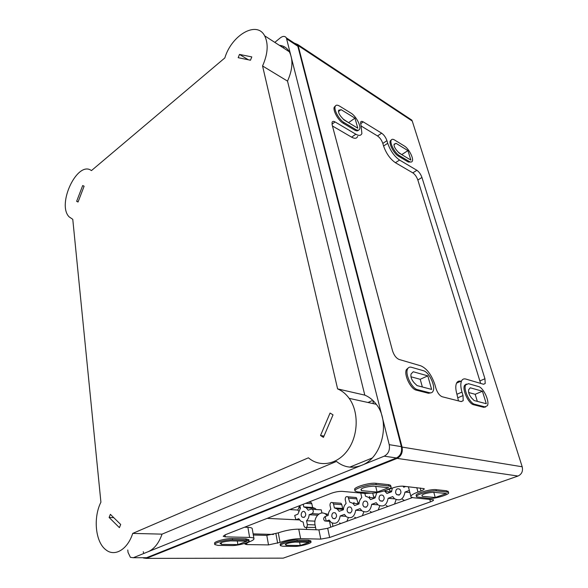 <?xml version="1.0" encoding="UTF-8"?>
<svg xmlns="http://www.w3.org/2000/svg" width="588" height="588" viewBox="0 0 588 588"><rect width="100%" height="100%" fill="white"/><g stroke="black" fill="none" stroke-linecap="round" stroke-linejoin="round"><path stroke-width="0.88" d="M409.344 490.465L404.97 492.075C403.559 499.308 400.046 501.498 394.423 498.646L392.733 496.588L388.102 498.293C386.764 505.312 383.398 507.503 378.003 504.871L376.195 502.689L371.69 504.35C370.418 511.156 367.191 513.346 362.01 510.928L360.099 508.62L355.711 510.237C354.505 516.852 351.411 519.042 346.428 516.808L344.428 514.404L340.158 515.977C339.004 522.409 336.035 524.592 331.242 522.526L329.162 520.027L326.178 521.13L324.679 520.924C323.179 519.233 323.356 517.763 325.208 516.521L328.185 515.411C328.317 512.824 329.199 510.781 330.831 509.267L329.993 505.393C329.986 502.938 330.89 502.027 332.712 502.652L333.543 504.041L334.381 507.922L337.181 508.958L339.136 511.325L343.399 509.737C343.524 507.121 344.421 505.041 346.089 503.504L345.215 499.594C345.207 497.073 346.148 496.154 348.037 496.838L349.735 502.13L352.771 503.269L354.645 505.54L359.018 503.909C359.136 501.263 360.054 499.153 361.76 497.588L360.767 493.038M384.42 490.862L386.926 493.494L391.542 491.774L392.343 488.069M364.854 493.405L365.501 496.176L368.794 497.441L370.565 499.602L375.063 497.926L376.798 492.648M385.493 490.502L385.735 491.509M391.571 491.2L389.756 490.84L389.344 489.201L385.632 490.451M369.499 496.522L369.734 497.521M375.107 497.132L373.637 496.875L372.755 493.178M353.932 502.446L354.145 503.372M359.092 502.924L357.945 502.747L356.24 497.514L354.498 497.375M338.769 508.216L338.96 509.076M334.631 507.944L342.657 508.473L341.804 504.629L340.974 503.255L339.327 503.137M330.735 527.171L329.486 521.291M327.296 515.742L325.686 514.177C320.357 509.972 313.242 517.469 315.117 525.202L316.057 529.766M328.266 514.426L323.745 513.228M332.977 526.356L332.286 523.114M298.733 506.018L299.954 505.974M299.512 506.07L297.815 510.053L298.535 510.987M300.078 508.539L299.564 505.945M373.483 403.691L372.91 401.391M371.807 400.773L368.029 402.493M348.904 122.855L343.245 119.136M354.961 118.159L357.798 128.199L343.862 119.827L341.113 116.747C339.136 114.322 338.284 112.257 338.556 110.566L341.055 109.64L354.961 118.159L348.802 122.473M341.055 109.64L338.475 111.492M422.353 386.985L420.214 379.304L410.968 376.783M427.799 375.857L431.636 389.41L417.061 385.596L414.033 382.648C411.453 379.613 410.468 376.717 411.093 373.961L413.254 371.763L427.799 375.857L420.214 379.304M477.331 401.376L475.17 394.291L468.665 392.519M482.425 391.218L486.291 403.721L474.126 400.538L471.488 397.878C469.077 394.915 468.151 392.174 468.71 389.66L470.26 387.801L482.425 391.218L475.17 394.291M402.082 154.813L398.399 152.307M407.932 150.616L410.872 160.098L398.943 152.931L396.51 150.153C394.636 147.779 393.835 145.787 394.092 144.192L396.033 143.318L407.932 150.616L401.971 154.453M396.033 143.318L394.004 144.648M480.631 383.405L417.84 180.009C416.671 176.767 414.988 174.386 412.791 172.85L395.415 162.714C390.167 159.054 386.228 153.49 383.582 146.022L382.817 143.421C381.663 140.135 379.899 137.651 377.525 135.953L361.15 126.008M332.44 125.979L351.58 137.144C354.711 138.864 356.74 138.614 357.666 136.379M458.471 400.891L456.927 394.261L461.984 392.093C460.58 387.191 460.441 383.472 461.551 380.928L456.56 383.126C455.421 385.662 455.546 389.381 456.927 394.261M460.867 381.23C458.905 380.708 457.471 381.34 456.56 383.126M383.582 146.022L387.712 143.288L386.933 140.679C385.772 137.394 384.008 134.895 381.641 133.182L363.266 121.892C361.921 121.106 361.047 121.194 360.642 122.157L361.892 133.491C360.981 135.718 358.967 135.96 355.843 134.218L335.072 121.944C333.521 121.077 332.521 121.209 332.066 122.348L332.183 125.009L392.483 350.661C393.975 355.248 396.18 358.18 399.098 359.459L420.787 365.824C426.873 368.492 431.592 374.813 434.936 384.772L435.965 388.403C437.487 392.887 439.567 395.673 442.213 396.753L461.257 401.604L463.197 400.7L463.021 395.577L461.984 392.093M387.712 143.288C390.381 150.778 394.335 156.364 399.568 160.054L416.892 170.292C419.082 171.843 420.765 174.232 421.949 177.48L484.953 378.753L485.203 383.538L483.534 384.258L485.203 383.538M461.551 380.928C462.455 379.142 463.888 378.518 465.858 379.062L483.505 384.251M343.495 508.583L342.657 508.473M402.442 499.33L404.448 500.476M411.306 497.999L411.696 497.404M386.103 505.482L387.882 506.481M394.548 504.063L396.114 499.675M370.19 511.457L371.748 512.317M378.246 509.972L379.752 505.871M354.682 517.264L356.041 518.006M362.362 515.72L363.825 511.883M339.563 522.916L340.739 523.548M346.898 521.321L348.309 517.727M308.957 507.26L309.112 507.988M316.3 509.546L315.08 508.37L312.618 507.503L311.853 503.769L311.03 502.402L309.575 502.292M321.945 513.023L321.269 509.855L319.703 509.759M306.311 527.392L315.58 527.458M306.282 527.414L306.686 529.428M246.585 542.864L246.879 544.584L244.976 544.12L249.371 541.813C252.715 540.526 254.244 539.431 253.942 538.527L252.208 528.524C251.855 527.833 250.414 527.429 247.893 527.326L244.571 527.208M412.386 497.61L327.692 528.274L318.887 529.869L298.748 529.149C292.251 529.185 285.43 530.42 278.286 532.846L266.798 535.374L253.332 535.021M289.678 509.561L297.815 510.053M267.143 518.381L295.918 519.755L294.691 515.47L297.859 514.199L300.402 508.23L299.873 505.577M423.441 370.727L411.387 367.265C409.608 366.787 408.329 367.382 407.558 369.036C404.838 374.152 411.843 388.646 417.546 389.66L429.63 392.755C431.225 393.122 432.378 392.578 433.084 391.116C435.774 386.162 429.02 371.932 423.441 370.727M478.566 386.566L468.489 383.67L465.652 384.912C463.116 389.197 469.783 403.456 474.744 404.287L484.821 406.867L487.386 405.713C489.885 401.545 483.424 387.573 478.566 386.566M351.043 113.161L339.533 106.075C337.269 104.745 335.807 104.899 335.16 106.524C333.719 109.927 339.269 119.908 344.068 122.547L355.615 129.448C357.717 130.632 359.07 130.477 359.672 128.978C361.113 125.67 355.755 115.865 351.043 113.161M404.419 146.052L394.563 139.988C392.813 138.952 391.667 139.069 391.13 140.326C389.704 143.325 394.996 153.203 399.281 155.533L409.16 161.435C410.784 162.362 411.843 162.237 412.35 161.075C413.761 158.157 408.631 148.441 404.419 146.052M377.084 492.09L361.561 490.642L360.936 489.664C361.282 488.437 363.906 487.43 368.808 486.636L373.299 486.136L388.712 487.702L377.084 492.09L375.71 486.379M361.561 490.642L361.186 489.018M435.223 497.507L422.213 496.294L421.934 495.427C422.551 494.339 425.073 493.428 429.497 492.7L433.488 492.237L446.388 493.538L435.223 497.507L433.812 492.266M422.213 496.294L421.941 495.258M285.261 544.554L285.276 544.657C285.584 543.893 287.613 543.194 291.354 542.577L295.132 542.085L309.134 542.349L300.24 545.51L299.586 542.165M300.24 545.51L286.187 545.304L285.944 543.988M286.187 545.304L285.305 544.444M220.066 543.488L220.081 543.569C220.404 542.731 222.507 542.011 226.38 541.394L230.592 540.857L246.989 541.166L237.905 544.598L237.309 540.989M237.905 544.598L221.463 544.356L221.198 542.658M221.463 544.356L220.191 543.253M388.925 485.989L376.224 484.674C369.602 483.755 352.609 489.003 355.13 491.134L357.43 491.884L370.278 493.053C376.805 493.861 393.46 488.724 390.924 486.644L388.925 485.989L388.595 484.644L375.894 483.299C369.271 482.373 352.293 487.621 354.821 489.775L355.005 490.568M446.998 492.016L436.384 490.914C430.703 490.113 414.187 495.162 416.657 496.911L429.1 498.404C434.708 499.116 450.893 494.185 448.46 492.472L446.998 492.016L446.66 490.782L436.046 489.657C430.365 488.841 413.864 493.898 416.333 495.662L416.532 496.419M308.744 541.327L297.205 541.092C291.626 540.857 279.168 544.268 280.432 545.679L282.894 546.252L294.492 546.406C300.012 546.597 312.25 543.231 310.978 541.857L308.744 541.327L308.516 540.196L296.984 539.946C291.405 539.696 278.955 543.121 280.219 544.532L280.395 545.48M246.137 540.056L232.605 539.784C226.314 539.527 213.679 542.945 214.789 544.584L218.008 545.385L231.584 545.568C237.802 545.767 250.201 542.386 249.047 540.784L246.137 540.056L245.931 538.836L232.407 538.542C226.115 538.277 213.488 541.695 214.598 543.349L214.767 544.422M284.445 46.827L283.078 47.724M349.772 467.137L372.079 458.052M281.027 558.152L283.21 558.144L518.006 476.037C521.754 474.251 523.151 471.164 522.195 466.776L412.247 121.04L411.798 120.084L409.571 118.607M143.406 558.012L146.287 558.38L397.128 458.383C401.303 456.148 402.949 452.378 402.06 447.071L298.131 45.548L297.704 44.497L294.228 43.086M411.247 162.031L408.256 162.009L398.377 156.121C394.085 153.799 388.793 143.92 390.226 140.922L391.343 139.907M358.459 130.183C357.717 131.139 356.453 131.109 354.682 130.095L343.127 123.208C338.328 120.577 332.779 110.603 334.227 107.2L335.454 105.921M485.688 406.955L483.718 407.322L473.634 404.75C468.665 403.919 462.006 389.675 464.557 385.39L466.299 384.037M431.019 392.835L428.476 393.262L416.385 390.182C410.674 389.168 403.684 374.688 406.404 369.573L408.542 367.691M374.475 492.95L365.391 493.457L342.238 491.377C338.879 491.259 335.189 491.906 331.176 493.332L225.226 534.779L223.212 536.285L225.373 536.859L249.628 537.432C252.156 537.505 253.597 537.866 253.942 538.527M416.789 487.621L417.95 492.053L420.979 490.943C423.492 489.988 424.543 489.223 424.139 488.635L403.015 486.166C399.987 486.033 396.452 486.658 392.409 488.047L389.315 489.209M417.95 492.053C412.489 494.126 410.181 495.772 411.019 496.992L413.585 497.779L433.496 499.785C433.841 500.292 432.834 500.983 430.467 501.851L329.64 537.491L320.798 539.108L300.615 538.63C294.096 538.74 287.245 539.982 280.057 542.371L268.518 544.907L246.879 544.584M245.931 538.836L248.878 539.769M308.516 540.196L310.795 540.945M446.66 490.782L448.262 491.744M388.595 484.644L390.594 485.298L390.741 485.909M347.126 510.876C347.096 507.576 348.331 506.371 350.815 507.253C352.55 509.509 352.352 511.442 350.205 513.059L348.243 512.736L347.126 510.876M362.855 505.041C362.833 501.652 364.119 500.439 366.706 501.402C368.433 503.695 368.206 505.636 366.037 507.231L363.957 506.871L362.855 505.041M379.01 499.043C379.003 495.559 380.34 494.346 383.031 495.405C384.743 497.72 384.501 499.668 382.303 501.248L380.083 500.836L379.01 499.043M395.621 492.891C395.614 489.297 397.01 488.084 399.811 489.238C401.501 491.583 401.236 493.53 399.009 495.096L396.657 494.633L395.621 492.891M331.801 516.558C331.779 513.346 332.962 512.141 335.351 512.949C337.093 515.184 336.909 517.109 334.793 518.734L332.94 518.447L331.801 516.558M403 486.166L403.735 487.224L405.786 486.46M303.974 506.937L312.618 507.503M299.498 519.924L295.918 519.755L298.741 518.682L300.836 521.218L303.158 522.034L303.923 525.863L304.812 527.34C306.51 527.848 307.348 526.936 307.326 524.599L306.546 520.762C308.119 519.285 308.979 517.278 309.134 514.735L312.022 513.633C313.588 512.391 313.72 510.95 312.426 509.304L311.096 509.112L308.215 510.222L306.223 507.797L303.761 506.922L303.224 504.261M309.134 514.735L317.564 515.198M306.546 520.762L314.955 521.159M304.055 517.418C306.083 515.786 306.26 513.897 304.562 511.751C302.026 509.796 299.733 515.507 302.379 517.19L304.055 517.418M458.361 381.289L459.162 381.98M340.158 515.977L345.825 516.293M355.711 510.237L361.649 510.627M371.69 504.35L377.93 504.82M388.102 498.293L394.695 498.859M404.97 492.075L409.88 492.553M143.274 551.691L143.509 552.735M282.468 45.952L281.52 46.717M250.495 60.16L248.151 59.748M239.478 54.419L238.184 57.69L250.473 60.226L251.796 56.904L239.478 54.419L248.18 59.682M82.695 185.543L76.638 201.316L78.05 202.029L84.113 186.22L82.695 185.543M78.116 201.846L76.638 201.316M110.375 514.331L109.111 517.455L119.415 527.642L120.694 524.474L110.375 514.331M113.749 517.646L109.111 517.455M330.066 413.063L320.519 435.51L323.437 437.369L333.021 414.856L330.066 413.063M323.988 436.068L320.519 435.51M262.564 65.966C267.885 53.875 268.584 43.828 264.651 35.817C256.758 20.293 231.554 35.184 224.844 57.925L91.441 170.601C77.55 160.01 56.507 204.242 69.127 216.862L72.772 219.324L100.916 502.196C93.044 517.675 95.374 542.195 105.928 549.839C114.704 557.101 127.611 549.545 132.719 533.404L308.421 457.802C319.857 467.805 337.681 464.63 348.037 449.724C358.496 434.936 358.864 411.607 349.162 398.355C345.95 393.938 342.098 390.785 337.608 388.896L262.564 65.966L287.517 81.115C292.721 69.428 293.324 59.653 289.333 51.766C286.988 47.848 283.666 45.702 279.359 45.327M127.78 549.993L128.044 552.404L130.418 557.351L133.3 557.725L148.095 551.735C154.225 549.045 158.878 543.172 162.053 534.139L132.719 533.404M162.053 534.139L336.468 461.44C343.98 467.445 352.315 468.754 361.466 465.38C382.075 458.184 390.77 422.11 376.305 404.309C373.086 400.031 369.257 396.966 364.795 395.121L337.608 388.896M364.795 395.121L287.517 81.115M148.095 551.735L384.229 456.17C388.433 453.885 390.101 450.048 389.227 444.66L286.371 37.889C284.967 35.919 282.953 35.905 280.322 37.852L274.802 42.38M144.339 557.718L146.559 557.711L396.43 457.956C400.604 455.722 402.251 451.951 401.361 446.652L297.844 46.254L297.418 45.195L295.169 43.703M325.208 516.521L326.178 521.13L329.986 521.313M348.853 498.205L357.056 498.867M333.543 504.041L341.804 504.629M339.247 109.934L338.637 110.375M382.817 143.421L386.933 140.679M377.525 135.953L381.641 133.182M395.415 162.714L399.568 160.054M412.791 172.85L416.892 170.292M417.84 180.009L421.949 177.48M480.117 380.848L484.953 378.753M457.956 397.738L463.021 395.577M331.992 124.134L335.072 121.944M351.58 137.144L355.843 134.218M360.569 123.759L363.266 121.892M253.141 533.882L273.552 534.455M298.131 45.548L412.247 121.04M402.06 447.071L522.195 466.776M397.128 458.383L518.006 476.037M146.287 558.38L283.21 558.144M327.692 528.274L329.64 537.491M429.769 499.234L430.467 501.851M318.887 529.869L320.798 539.108M420.2 487.981L420.979 490.943M298.748 529.149L300.615 538.63M278.286 532.846L280.057 542.371M275.912 533.728L277.676 543.239M266.798 535.374L268.518 544.907M247.893 527.326L249.628 537.432M225.05 534.845L225.373 536.859M312.022 513.633L318.939 514.03M307.326 524.599L315.065 524.922M305.598 503.335L311.853 503.769M456.788 382.707L457.229 382.832M232.605 539.784L232.407 538.542M297.205 541.092L296.984 539.946M436.384 490.914L436.046 489.657M376.224 484.674L375.894 483.299M409.16 161.435L408.256 162.009M399.281 155.533L398.377 156.121M355.615 129.448L354.682 130.095M344.068 122.547L343.127 123.208M484.821 406.867L483.718 407.322M474.744 404.287L473.634 404.75M429.63 392.755L428.476 393.262M417.546 389.66L416.385 390.182M133.3 557.725L146.559 557.711M286.797 38.955L297.844 46.254M389.227 444.66L401.361 446.652M384.229 456.17L396.43 457.956M356.24 497.514L348.037 496.838M340.974 503.255L332.712 502.652M328.119 514.316L325.686 514.177M463.197 400.7L461.139 401.575M411.798 120.084L297.704 44.497M410.828 496.265L408.381 486.732M315.08 508.37L306.223 507.797M321.269 509.855L312.426 509.304M311.03 502.402L308.465 502.218M248.842 539.571L249.047 540.784M310.751 540.732L310.978 541.857M448.122 491.237L448.46 492.472M390.594 485.298L390.924 486.644M390.226 140.922L391.13 140.326M334.227 107.2L335.16 106.524M464.557 385.39L465.652 384.912M406.404 369.573L407.558 369.036M343.414 509.362L337.181 508.958M359.025 503.74L352.771 503.269M374.953 497.962L368.794 497.441M390.924 492.002L385.265 491.465M332.94 518.447L335.138 518.565M396.657 494.633L399.436 494.89M380.083 500.836L382.707 501.05M363.957 506.871L366.427 507.047M348.243 512.736L350.573 512.883M302.379 517.19L304.319 517.293M349.162 398.355L376.305 404.309M264.651 35.817L289.333 51.766M297.418 45.195L286.371 37.889"/></g></svg>
